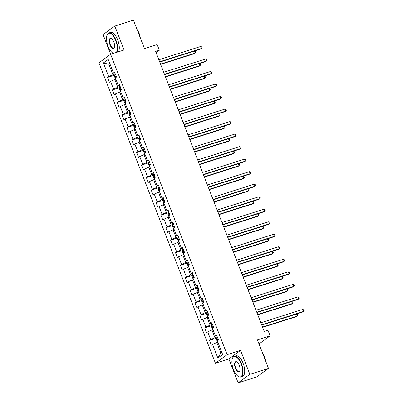 <?xml version="1.0" encoding="UTF-8"?>
<svg xmlns="http://www.w3.org/2000/svg" width="403" height="403" viewBox="0 0 403 403"><rect width="100%" height="100%" fill="white"/><g stroke="black" fill="none" stroke-linecap="round" stroke-linejoin="round"><path stroke-width="0.6" d="M238.143 382.85L256.797 376.921L268.504 368.387L249.845 374.316L240.566 350.393L227.136 354.66L215.429 363.199L228.864 358.927L238.143 382.85L249.845 374.316M227.136 354.66L110.618 54.269L98.916 62.808L215.429 363.199M110.618 54.269L124.053 50.002L114.774 26.079L103.072 34.613L110.684 54.249M114.774 26.079L133.428 20.15L144.486 48.647L157.17 44.617L159.351 50.234L155.618 51.423L264.222 331.422L267.955 330.238L270.136 335.855L257.446 339.89L268.504 368.387M218.139 339.059A2.302 0.297 158.8 0 0 217.66 339.306L218.038 340.268A2.302 0.297 -21.2 0 1 218.517 340.021L216.653 335.22L215.499 336.067L212.507 328.359L213.661 327.518L211.797 322.697L210.638 323.544L207.651 315.836L208.804 314.995L206.935 310.174L205.782 311.02L202.795 303.313L203.948 302.472L202.079 297.656L200.926 298.497L197.938 290.79L199.092 289.948L197.223 285.133L196.07 285.974L193.077 278.266L194.236 277.425L192.367 272.609L191.208 273.451L188.221 265.743L189.375 264.902L187.506 260.086L186.352 260.927L183.365 253.22L184.519 252.379L182.65 247.563L181.496 248.404L178.509 240.697L179.662 239.856L177.794 235.04L176.64 235.881L173.648 228.174L174.806 227.332L172.937 222.516L171.779 223.358L168.792 215.65L169.945 214.809L168.076 209.993L166.923 210.834L163.935 203.127L165.089 202.286L163.22 197.47L162.066 198.311L159.079 190.604L160.233 189.763L158.364 184.947L157.21 185.788L154.218 178.081L155.377 177.239L153.508 172.424L152.354 173.265L149.362 165.557L150.515 164.716L148.647 159.9L147.493 160.742L144.506 153.034L145.659 152.193L143.79 147.377L142.637 148.218L139.65 140.511L140.803 139.67L138.934 134.854L137.781 135.695L134.788 127.988L135.947 127.147L134.078 122.331L132.925 123.172L129.932 115.465L131.086 114.623L129.222 109.807L128.063 110.649L125.076 102.941L126.23 102.1L124.361 97.284L123.207 98.125L120.22 90.423L121.374 89.577L119.505 84.761L118.351 85.602L115.359 77.9L116.517 77.054L114.648 72.238L113.495 73.079L108.2 59.432L103.39 62.939L108.886 64.279L112.936 74.716L115.313 73.961M218.522 340.041L217.368 340.883L222.658 354.529L217.852 358.035L212.557 344.389L211.404 345.23L209.535 340.414L216.703 338.132M103.39 62.939L108.684 76.585L107.53 77.431L109.399 82.247L110.553 81.406L113.54 89.108L112.387 89.95L114.256 94.77L115.409 93.924L118.401 101.632L117.243 102.473L119.112 107.294L120.27 106.447L123.258 114.155L122.104 114.996L123.973 119.817L125.126 118.971L128.114 126.678L126.96 127.519L128.829 132.335L129.983 131.494L132.97 139.201L131.816 140.043L133.685 144.858L134.839 144.017L137.831 151.724L136.672 152.566L138.541 157.382L139.7 156.54L142.687 164.248L141.534 165.089L143.403 169.905L144.556 169.064L147.543 176.771L146.39 177.612L148.259 182.428L149.412 181.587L152.399 189.294L151.246 190.135L153.115 194.951L154.268 194.11L157.261 201.817L156.102 202.659L157.971 207.474L159.125 206.633L162.117 214.341L160.963 215.182L162.832 219.998L163.986 219.156L166.973 226.864L165.819 227.705L167.688 232.521L168.842 231.68L171.829 239.387L170.676 240.228L172.544 245.044L173.698 244.203L176.69 251.91L175.532 252.752L177.401 257.567L178.554 256.726L181.546 264.433L180.393 265.275L182.257 270.091L183.415 269.249L186.403 276.957L185.249 277.798L187.118 282.614L188.272 281.773L191.259 289.48L190.105 290.321L191.974 295.137L193.128 294.296L196.12 302.003L194.961 302.844L196.83 307.66L197.984 306.819L200.976 314.526L199.823 315.368L201.686 320.184L202.845 319.342L205.832 327.05L204.679 327.891L206.548 332.707L207.701 331.865L210.688 339.573L209.535 340.414M217.318 336.943L214.94 337.699L211.953 329.992L213.011 329.654M216.97 336.042L215.499 336.067M210.688 339.573L214.94 337.699M207.701 331.865L211.953 329.992M212.462 324.42L210.084 325.176L207.092 317.468L208.155 317.131M212.114 323.518L210.638 323.544M205.832 327.05L210.084 325.176M202.845 319.342L207.092 317.468M207.605 311.897L205.223 312.652L202.235 304.945L203.298 304.608M207.253 310.995L205.782 311.02M200.976 314.526L205.223 312.652M197.984 306.819L202.235 304.945M202.749 299.374L200.367 300.129L197.379 292.422L198.437 292.084M202.397 298.472L200.926 298.497M196.12 302.003L200.367 300.129M193.128 294.296L197.379 292.422M197.888 286.85L195.51 287.606L192.523 279.899L193.581 279.561M197.541 285.949L196.07 285.974M191.259 289.48L195.51 287.606M188.272 281.773L192.523 279.899M193.032 274.327L190.654 275.083L187.662 267.375L188.725 267.038M192.684 273.425L191.208 273.451M186.403 276.957L190.654 275.083M183.415 269.249L187.662 267.375M188.176 261.804L185.798 262.56L182.806 254.852L183.869 254.52M187.828 260.902L186.352 260.927M181.546 264.433L185.798 262.56M178.554 256.726L182.806 254.852M183.32 249.281L180.937 250.036L177.95 242.329L179.013 241.996M182.967 248.379L181.496 248.404M176.69 251.91L180.937 250.036M173.698 244.203L177.95 242.329M178.458 236.757L176.081 237.513L173.094 229.811L174.151 229.473M178.111 235.856L176.64 235.881M171.829 239.387L176.081 237.513M168.842 231.68L173.094 229.811M173.602 224.234L171.225 224.99L168.232 217.288L169.295 216.95M173.255 223.333L171.779 223.358M166.973 226.864L171.225 224.99M163.986 219.156L168.232 217.288M168.746 211.711L166.368 212.467L163.376 204.764L164.439 204.427M168.399 210.814L166.923 210.834M162.117 214.341L166.368 212.467M159.125 206.633L163.376 204.764M163.89 199.188L161.507 199.943L158.52 192.241L159.583 191.904M163.537 198.291L162.066 198.311M157.261 201.817L161.507 199.943M154.268 194.11L158.52 192.241M159.029 186.665L156.651 187.425L153.664 179.718L154.722 179.38M158.681 185.768L157.21 185.788M152.399 189.294L156.651 187.425M149.412 181.587L153.664 179.718M154.173 174.141L151.795 174.902L148.803 167.195L149.866 166.857M153.825 173.245L152.354 173.265M147.543 176.771L151.795 174.902M144.556 169.064L148.803 167.195M149.317 161.618L146.939 162.379L143.947 154.671L145.009 154.334M148.969 160.721L147.493 160.742M142.687 164.248L146.939 162.379M139.7 156.54L143.947 154.671M144.46 149.1L142.078 149.856L139.09 142.148L140.153 141.811M144.108 148.198L142.637 148.218M137.831 151.724L142.078 149.856M134.839 144.017L139.09 142.148M139.599 136.577L137.221 137.332L134.234 129.625L135.292 129.287M139.252 135.675L137.781 135.695M132.97 139.201L137.221 137.332M129.983 131.494L134.234 129.625M134.743 124.053L132.365 124.809L129.373 117.102L130.436 116.764M134.395 123.152L132.925 123.172M128.114 126.678L132.365 124.809M125.126 118.971L129.373 117.102M129.887 111.53L127.509 112.286L124.517 104.579L125.58 104.241M129.539 110.629L128.063 110.649M123.258 114.155L127.509 112.286M120.27 106.447L124.517 104.579M125.031 99.007L122.648 99.763L119.661 92.055L120.724 91.718M124.678 98.105L123.207 98.125M118.401 101.632L122.648 99.763M115.409 93.924L119.661 92.055M120.175 86.484L117.792 87.239L114.805 79.532L115.863 79.195M119.822 85.582L118.351 85.602M113.54 89.108L117.792 87.239M110.553 81.406L114.805 79.532M109.948 63.941L108.886 64.279L109.818 63.603M114.966 73.059L113.495 73.079M108.684 76.585L112.936 74.716M259.028 343.955L270.136 335.855M156.082 52.617L159.351 50.234M217.867 342.177L216.809 342.515L220.854 352.952L221.786 352.272M217.852 358.035L220.854 352.952M212.557 344.389L216.809 342.515M107.53 77.431L114.699 75.149M112.387 89.95L119.555 87.673M117.243 102.473L124.411 100.196M122.104 114.996L129.272 112.719M126.96 127.519L134.128 125.242M131.816 140.043L138.985 137.766M136.672 152.566L143.841 150.289M141.534 165.089L148.702 162.812M146.39 177.612L153.558 175.335M151.246 190.135L158.414 187.858M156.102 202.659L163.27 200.382M160.963 215.182L168.127 212.905M165.819 227.705L172.988 225.428M170.676 240.228L177.844 237.951M175.532 252.752L182.7 250.475M180.393 265.275L187.556 262.998M185.249 277.798L192.417 275.521M190.105 290.321L197.274 288.044M194.961 302.844L202.13 300.567M199.823 315.368L206.986 313.086M204.679 327.891L211.847 325.609M240.566 350.393L228.864 358.927M159.744 62.062L200.79 49.02L201.581 48.441L159.633 61.775M200.8 46.436L201.767 46.899L202.079 47.705L201.581 48.441L200.8 46.436L158.853 59.765M115.711 78.802L115.349 78.671L114.417 76.263L114.739 74.998A2.302 0.297 -21.2 0 1 115.545 74.55M160.646 64.379L194.463 53.629L195.254 53.055L194.473 51.05L159.754 62.082M116.135 76.076A2.302 0.297 158.8 0 0 115.656 76.318L116.034 77.285A2.302 0.297 -21.2 0 1 116.507 77.038M160.53 64.092L195.254 53.055L195.752 52.319L195.44 51.513L194.473 51.05M116.356 52.45A10.594 4.579 -107.6 0 0 115.742 40.567A10.594 4.579 -107.6 0 0 106.976 35.187A10.594 4.579 -107.6 0 0 108.024 46.199A10.594 4.579 -107.6 0 0 112.608 52.909A10.594 4.579 -107.6 0 0 113.465 53.367M107.027 35.051A10.851 4.69 72.4 0 1 107.077 34.915A10.851 4.69 72.4 0 1 108.82 32.965A10.851 4.69 72.4 0 1 116.059 40.426A10.851 4.69 72.4 0 1 116.875 52.284M113.812 41.977A5.294 2.287 72.4 0 1 114.336 47.478A5.294 2.287 72.4 0 1 109.954 44.788A5.294 2.287 72.4 0 1 109.319 39.635A5.294 2.287 72.4 0 1 111.52 38.617A5.294 2.287 72.4 0 1 113.812 41.977M111.641 38.708A5.038 2.176 -107.6 0 0 110.583 38.512A5.038 2.176 -107.6 0 0 110.271 44.647A5.038 2.176 -107.6 0 0 113.631 48.108A5.038 2.176 -107.6 0 0 114.387 47.337M137.846 31.535A10.851 4.69 72.4 0 1 138.597 33.268A10.851 4.69 72.4 0 1 139.221 35.086M137.221 29.933A7.813 3.375 72.4 0 1 139.206 33.525A7.813 3.375 72.4 0 1 140.274 37.791M108.82 32.965L110.462 32.447A10.851 4.69 72.4 0 1 117.701 39.907A10.851 4.69 72.4 0 1 118.517 51.76M113.389 53.392A10.851 4.69 72.4 0 1 112.85 53.07A10.851 4.69 72.4 0 1 112.729 52.984M241.16 363.919A10.594 4.579 -107.6 0 0 232.395 358.534A10.594 4.579 -107.6 0 0 233.443 369.546A10.594 4.579 -107.6 0 0 238.027 376.256A10.594 4.579 -107.6 0 0 242.425 374.231A10.594 4.579 -107.6 0 0 241.16 363.919M232.45 358.403A10.851 4.69 72.4 0 1 232.501 358.262A10.851 4.69 72.4 0 1 234.239 356.317A10.851 4.69 72.4 0 1 241.478 363.778A10.851 4.69 72.4 0 1 240.813 377.007A10.851 4.69 72.4 0 1 238.269 376.422A10.851 4.69 72.4 0 1 238.148 376.337M239.231 365.325A5.294 2.287 72.4 0 1 239.755 370.831A5.294 2.287 72.4 0 1 235.372 368.14A5.294 2.287 72.4 0 1 234.737 362.982A5.294 2.287 72.4 0 1 236.939 361.97A5.294 2.287 72.4 0 1 239.231 365.325M237.06 362.06A5.038 2.176 -107.6 0 0 236.002 361.864A5.038 2.176 -107.6 0 0 235.69 367.999A5.038 2.176 -107.6 0 0 239.05 371.46A5.038 2.176 -107.6 0 0 239.805 370.689M263.265 354.887A10.851 4.69 72.4 0 1 264.015 356.615A10.851 4.69 72.4 0 1 264.64 358.438M262.64 353.28A7.813 3.375 72.4 0 1 264.625 356.877A7.813 3.375 72.4 0 1 265.693 361.143M234.239 356.317L235.881 355.799A10.851 4.69 72.4 0 1 243.12 363.259A10.851 4.69 72.4 0 1 242.455 376.483L240.813 377.007M164.6 74.585L205.646 61.543L206.437 60.964L164.489 74.298M205.661 58.959L206.623 59.422L206.935 60.228L206.437 60.964L205.661 58.959L163.714 72.288M169.462 87.108L210.502 74.066L211.293 73.487L169.346 86.821M210.517 71.482L211.484 71.946L211.792 72.752L211.293 73.487L210.517 71.482L168.57 84.811M120.568 91.325L120.21 91.194L119.273 88.786L119.595 87.522A2.302 0.297 -21.2 0 1 120.401 87.073M165.502 76.902L199.319 66.152L200.11 65.578L199.334 63.573L164.61 74.605M120.996 88.6A2.302 0.297 158.8 0 0 120.517 88.841L120.89 89.809A2.302 0.297 -21.2 0 1 121.368 89.562M165.391 76.615L200.11 65.578L200.608 64.843L200.301 64.037L199.334 63.573M125.424 103.848L125.066 103.717L124.129 101.309L124.451 100.045A2.302 0.297 -21.2 0 1 125.257 99.596M170.358 89.426L204.175 78.676L204.966 78.101L204.19 76.096L169.467 87.129M125.852 101.123A2.302 0.297 158.8 0 0 125.373 101.365L125.746 102.332A2.302 0.297 -21.2 0 1 126.225 102.085M170.247 89.139L204.966 78.101L205.47 77.366L205.157 76.56L204.19 76.096M175.104 101.662L209.827 90.625L209.046 88.615L174.328 99.652L215.363 86.59L216.154 86.01L174.207 99.345M215.373 84.005L216.34 84.469L216.653 85.275L216.154 86.01L215.373 84.005L173.426 97.335M179.174 112.155L220.219 99.113L221.01 98.534L179.063 111.868M220.229 96.529L221.197 96.992L221.509 97.798L221.01 98.534L220.229 96.529L178.282 109.858M184.03 124.678L225.076 111.631L225.866 111.057L183.919 124.391M225.086 109.052L226.053 109.515L226.365 110.321L225.866 111.057L225.086 109.052L183.143 122.381M130.285 116.371L129.922 116.24L128.99 113.832L129.308 112.568A2.302 0.297 -21.2 0 1 130.119 112.12M175.214 101.949L209.036 91.199L210.326 89.884L210.013 89.083L209.046 88.615M130.708 113.646A2.302 0.297 158.8 0 0 130.229 113.888L130.602 114.855A2.302 0.297 -21.2 0 1 131.081 114.608M135.141 128.895L134.778 128.764L133.846 126.356L134.169 125.091A2.302 0.297 -21.2 0 1 134.975 124.643M180.076 114.472L213.892 103.722L214.683 103.148L213.902 101.138L179.184 112.175M135.564 126.169A2.302 0.297 158.8 0 0 135.086 126.411L135.463 127.373A2.302 0.297 -21.2 0 1 135.937 127.131M179.96 114.185L214.683 103.148L215.182 102.407L214.87 101.606L213.902 101.138M139.997 141.418L139.634 141.287L138.703 138.879L139.025 137.614A2.302 0.297 -21.2 0 1 139.831 137.166M184.932 126.995L218.748 116.245L219.539 115.671L218.764 113.661L184.04 124.698M140.425 138.692A2.302 0.297 158.8 0 0 139.947 138.934L140.32 139.896A2.302 0.297 -21.2 0 1 140.798 139.655M184.821 126.703L219.539 115.671L220.038 114.931L219.731 114.13L218.764 113.661M188.891 137.201L229.932 124.154L230.723 123.58L188.775 136.909M229.947 121.575L230.914 122.038L231.221 122.844L230.723 123.58L229.947 121.575L188 134.904M144.853 153.936L144.496 153.81L143.559 151.397L143.881 150.138A2.302 0.297 -21.2 0 1 144.687 149.689M189.788 139.519L223.605 128.769L224.395 128.194L223.62 126.184L188.896 137.221M145.281 151.216A2.302 0.297 158.8 0 0 144.803 151.457L145.176 152.42A2.302 0.297 -21.2 0 1 145.654 152.178M189.677 139.226L224.395 128.194L224.899 127.454L224.587 126.653L223.62 126.184M193.747 149.725L234.793 136.677L235.579 136.103L193.636 149.432M234.803 134.098L235.77 134.562L236.082 135.368L235.579 136.103L234.803 134.098L192.856 147.427M149.715 166.459L149.352 166.333L148.42 163.92L148.737 162.656A2.302 0.297 -21.2 0 1 149.548 162.213M194.644 152.042L228.466 141.292L229.257 140.718L228.476 138.708L193.757 149.745M150.138 163.739A2.302 0.297 158.8 0 0 149.659 163.981L150.032 164.943A2.302 0.297 -21.2 0 1 150.51 164.701M194.533 151.75L229.257 140.718L229.755 139.977L229.443 139.176L228.476 138.708M199.389 164.273L234.113 153.241L233.332 151.231L198.614 162.268L239.649 149.201L240.44 148.626L198.493 161.956M239.659 146.616L240.626 147.085L240.939 147.886L240.44 148.626L239.659 146.616L197.712 159.951M154.571 178.982L154.208 178.851L153.276 176.443L153.598 175.179A2.302 0.297 -21.2 0 1 154.404 174.736M199.505 164.565L233.322 153.815L234.611 152.5L234.299 151.699L233.332 151.231M154.994 176.262A2.302 0.297 158.8 0 0 154.515 176.504L154.893 177.466A2.302 0.297 -21.2 0 1 155.367 177.224M203.46 174.771L244.505 161.724L245.296 161.15L203.349 174.479M244.515 159.14L245.482 159.608L245.795 160.409L245.296 161.15L244.515 159.14L202.573 172.474M159.427 191.506L159.064 191.375L158.132 188.967L158.455 187.702A2.302 0.297 -21.2 0 1 159.261 187.259M204.361 177.088L238.178 166.338L238.969 165.764L238.193 163.754L203.47 174.791M159.85 188.785A2.302 0.297 158.8 0 0 159.376 189.027L159.749 189.989A2.302 0.297 -21.2 0 1 160.228 189.748M204.25 176.796L238.969 165.764L239.468 165.023L239.155 164.222L238.193 163.754M208.321 187.294L249.361 174.247L250.152 173.673L208.205 187.002M249.376 171.663L250.344 172.131L250.651 172.932L250.152 173.673L249.376 171.663L207.429 184.997M164.283 204.029L163.925 203.898L162.988 201.49L163.311 200.226A2.302 0.297 -21.2 0 1 164.117 199.782M209.217 189.612L243.034 178.861L243.825 178.287L243.049 176.277L208.326 187.314M164.711 201.309A2.302 0.297 158.8 0 0 164.233 201.55L164.605 202.513A2.302 0.297 -21.2 0 1 165.084 202.271M209.107 189.319L243.825 178.287L244.329 177.547L244.017 176.746L243.049 176.277M213.177 199.817L254.217 186.77L255.008 186.196L213.066 199.525M254.233 184.186L255.2 184.655L255.512 185.456L255.008 186.196L254.233 184.186L212.285 197.52M169.144 216.552L168.781 216.421L167.844 214.013L168.167 212.749A2.302 0.297 -21.2 0 1 168.978 212.305M214.074 202.135L247.895 191.385L248.686 190.81L247.905 188.8L213.182 199.838M169.567 213.832A2.302 0.297 158.8 0 0 169.089 214.074L169.462 215.036A2.302 0.297 -21.2 0 1 169.94 214.794M213.963 201.843L248.686 190.81L249.185 190.07L248.873 189.269L247.905 188.8M218.033 212.341L259.079 199.294L259.87 198.719L217.922 212.049M259.089 196.709L260.056 197.178L260.368 197.979L259.87 198.719L259.089 196.709L217.141 210.044M174 229.075L173.638 228.944L172.706 226.536L173.028 225.272A2.302 0.297 -21.2 0 1 173.834 224.829M218.935 214.658L252.752 203.908L253.542 203.329L252.762 201.324L218.043 212.361M174.423 226.355A2.302 0.297 158.8 0 0 173.945 226.597L174.323 227.559A2.302 0.297 -21.2 0 1 174.796 227.317M218.819 214.366L253.542 203.329L254.041 202.593L253.729 201.792L252.762 201.324M222.889 224.864L263.935 211.817L264.726 211.243L222.778 224.572M263.945 209.233L264.912 209.701L265.224 210.502L264.726 211.243L263.945 209.233L222.003 222.567M178.856 241.599L178.494 241.468L177.562 239.06L177.884 237.795A2.302 0.297 -21.2 0 1 178.69 237.352M223.791 227.181L257.608 216.431L258.399 215.852L257.623 213.847L222.899 224.884M179.28 238.878A2.302 0.297 158.8 0 0 178.806 239.12L179.179 240.082A2.302 0.297 -21.2 0 1 179.657 239.84M223.675 226.889L258.399 215.852L258.897 215.116L258.585 214.315L257.623 213.847M227.75 237.387L268.791 224.34L269.582 223.766L227.635 237.095M268.806 221.756L269.768 222.224L270.081 223.025L269.582 223.766L268.806 221.756L226.859 235.09M183.713 254.122L183.355 253.991L182.418 251.583L182.74 250.318A2.302 0.297 -21.2 0 1 183.546 249.875M228.647 239.704L262.464 228.954L263.255 228.375L262.479 226.37L227.755 237.407M184.141 251.401A2.302 0.297 158.8 0 0 183.662 251.643L184.035 252.605A2.302 0.297 -21.2 0 1 184.514 252.364M228.536 239.412L263.255 228.375L263.753 227.64L263.446 226.839L262.479 226.37M232.607 249.91L273.647 236.863L274.438 236.289L232.496 249.618M273.662 234.279L274.629 234.748L274.942 235.548L274.438 236.289L273.662 234.279L231.715 247.613M188.574 266.645L188.211 266.514L187.274 264.106L187.596 262.842A2.302 0.297 -21.2 0 1 188.403 262.398M233.503 252.228L267.325 241.478L268.116 240.898L267.335 238.893L232.612 249.931M188.997 263.925A2.302 0.297 158.8 0 0 188.518 264.166L188.891 265.129A2.302 0.297 -21.2 0 1 189.37 264.887M233.392 251.935L268.116 240.898L268.615 240.163L268.302 239.362L267.335 238.893M237.463 262.434L278.508 249.386L279.299 248.812L237.352 262.141M278.518 246.802L279.486 247.271L279.798 248.072L279.299 248.812L278.518 246.802L236.571 260.137M193.43 279.168L193.067 279.037L192.135 276.629L192.458 275.365A2.302 0.297 -21.2 0 1 193.264 274.922M238.359 264.746L272.181 254.001L272.972 253.422L272.191 251.417L237.473 262.454M193.853 276.443A2.302 0.297 158.8 0 0 193.375 276.69L193.747 277.652A2.302 0.297 -21.2 0 1 194.226 277.41M238.249 264.459L272.972 253.422L273.471 252.686L273.158 251.885L272.191 251.417M242.319 274.957L283.364 261.91L284.155 261.33L242.208 274.665M283.374 259.325L284.342 259.794L284.654 260.595L284.155 261.33L283.374 259.325L241.432 272.66M198.286 291.691L197.923 291.56L196.991 289.153L197.314 287.888A2.302 0.297 -21.2 0 1 198.12 287.445M243.221 277.269L277.037 266.524L277.828 265.945L277.052 263.94L242.329 274.977M198.709 288.966A2.302 0.297 158.8 0 0 198.236 289.213L198.608 290.175A2.302 0.297 -21.2 0 1 199.087 289.933M243.105 276.982L277.828 265.945L278.327 265.209L278.015 264.408L277.052 263.94M247.18 287.475L288.221 274.433L289.011 273.854L247.064 287.188M288.236 271.849L289.198 272.317L289.51 273.118L289.011 273.854L288.236 271.849L246.288 285.183M203.142 304.215L202.785 304.084L201.848 301.676L202.17 300.411A2.302 0.297 -21.2 0 1 202.976 299.968M248.077 289.792L281.893 279.047L282.684 278.468L281.909 276.463L247.185 287.5M203.57 301.489A2.302 0.297 158.8 0 0 203.092 301.736L203.465 302.698A2.302 0.297 -21.2 0 1 203.943 302.457M247.966 289.505L282.684 278.468L283.183 277.732L282.876 276.926L281.909 276.463M252.036 299.998L293.077 286.956L293.868 286.377L251.925 299.711M293.092 284.372L294.059 284.84L294.366 285.641L293.868 286.377L293.092 284.372L251.145 297.706M208.003 316.738L207.641 316.607L206.704 314.199L207.026 312.935A2.302 0.297 -21.2 0 1 207.832 312.491M252.933 302.315L286.755 291.57L287.546 290.991L286.765 288.986L252.041 300.018M208.427 314.013A2.302 0.297 158.8 0 0 207.948 314.259L208.321 315.222A2.302 0.297 -21.2 0 1 208.799 314.98M252.822 302.028L287.546 290.991L288.044 290.256L287.732 289.45L286.765 288.986M256.892 312.521L297.938 299.479L298.729 298.9L256.782 312.234M297.948 296.895L298.915 297.364L299.228 298.165L298.729 298.9L297.948 296.895L256.001 310.229M212.86 329.261L212.497 329.13L211.565 326.722L211.882 325.458A2.302 0.297 -21.2 0 1 212.693 325.014M257.789 314.839L291.611 304.094L292.402 303.514L291.621 301.509L256.902 312.542M213.283 326.536A2.302 0.297 158.8 0 0 212.804 326.783L213.177 327.745A2.302 0.297 -21.2 0 1 213.655 327.503M257.678 314.552L292.402 303.514L292.9 302.779L292.588 301.973L291.621 301.509M261.749 325.045L302.794 312.003L303.585 311.423L261.638 324.758M302.804 309.418L303.771 309.887L304.084 310.688L303.585 311.423L302.804 309.418L260.857 322.748M217.716 341.784L217.353 341.653L216.421 339.245L216.743 337.981A2.302 0.297 -21.2 0 1 217.549 337.533M262.65 327.362L296.467 316.617L297.258 316.038L296.477 314.033L261.759 325.065M262.534 327.075L297.258 316.038L297.757 315.302L297.444 314.496L296.477 314.033M114.729 75.029L115.737 77.623M116.17 76.157L115.656 76.318M119.585 87.552L120.593 90.146M121.026 88.68L120.517 88.841M124.441 100.075L125.449 102.669M125.882 101.203L125.373 101.365M129.303 112.598L130.31 115.193M130.738 113.727L130.229 113.888M134.159 125.121L135.166 127.716M135.599 126.25L135.086 126.411M139.015 137.645L140.022 140.239M140.456 138.773L139.947 138.934M143.871 150.168L144.879 152.762M145.312 151.296L144.803 151.457M148.732 162.691L149.74 165.285M150.168 163.82L149.659 163.981M153.588 175.214L154.596 177.809M155.024 176.343L154.515 176.504M158.444 187.738L159.452 190.332M159.885 188.866L159.376 189.027M163.301 200.261L164.308 202.855M164.741 201.389L164.233 201.55M168.162 212.784L169.164 215.378M169.598 213.912L169.089 214.074M173.018 225.307L174.025 227.902M174.454 226.436L173.945 226.597M177.874 237.83L178.882 240.425M179.315 238.959L178.806 239.12M182.73 250.349L183.738 252.948M184.171 251.482L183.662 251.643M187.591 262.872L188.594 265.471M189.027 264.005L188.518 264.166M192.448 275.395L193.455 277.994M193.883 276.529L193.375 276.69M197.304 287.918L198.311 290.518M198.744 289.052L198.236 289.213M202.16 300.442L203.167 303.041M203.601 301.575L203.092 301.736M207.021 312.965L208.024 315.559M208.457 314.093L207.948 314.259M211.877 325.488L212.885 328.082M213.313 326.616L212.804 326.783M216.733 338.011L217.741 340.606M218.174 339.14L217.66 339.306M106.976 35.187L107.077 34.915M232.395 358.534L232.501 358.262"/></g></svg>

